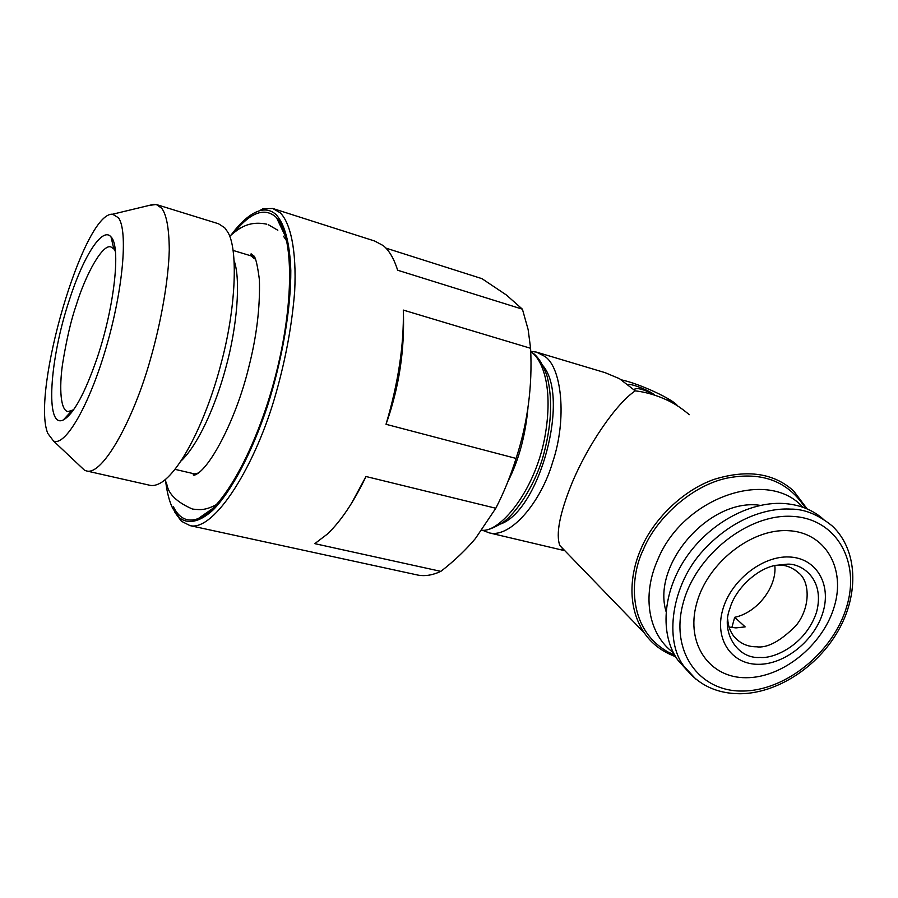 <?xml version="1.0" encoding="UTF-8"?>
<svg xmlns="http://www.w3.org/2000/svg" width="898" height="898" viewBox="0 0 898 898"><rect width="100%" height="100%" fill="white"/><g stroke="black" fill="none" stroke-linecap="round" stroke-linejoin="round"><path stroke-width="1.35" d="M563.933 549.778L562.114 549.015M605.196 372.704L619.452 378.664L635.245 390.866C642.609 391.674 650.455 393.582 658.773 396.59C672.984 402.102 679.55 406.704 689.316 414.685M628.196 384.557L628.297 384.535C631.485 383.39 651.634 391.494 654.653 395.154M653.778 394.873C647.346 391.045 641.778 388.935 637.052 388.52L633.707 389.35M665.822 399.498L669.257 400.519L668.449 400.755M677.631 405.941C673.657 399.487 639.421 383.648 621.495 379.876M807.167 508.93L793.652 490.981C773.896 473.111 747.506 469.205 714.482 479.251C681.807 490.533 652.666 520.75 641.049 548.734C631.866 569.321 625.053 603.838 644.214 632.798L559.813 545.513C555.716 534.198 559.679 513.622 571.7 483.798C587.887 444.6 616.556 403.224 635.245 390.866M559.813 545.513L564.797 550.665M482.731 530.359L489.298 532.884C510.491 538.362 540.865 502.352 552.551 462.515C567.334 419.085 561.688 366.811 544.603 356.293L536.432 352.095L530.718 351.376M644.214 632.798C651.611 643.686 662.062 651.634 675.565 656.663M805.484 508.234C788.365 481.328 762.189 471.282 726.965 478.118C691.202 485.706 655.888 518.707 643.26 549.812C630.778 574.552 625.502 628.488 668.628 652.33L674.656 655.102M500.714 523.983C539.889 509.952 570.005 397.399 542.998 365.789M802.801 507.235C768.228 467.88 682.738 497.537 657.639 560.004C641.464 596.137 648.704 634.706 673.32 652.621M666.047 611.459C651.589 563.798 710.296 497.402 760.303 505.383M731.836 627.579L734.699 617.296C757.036 612.773 777.084 587.045 774.828 565.504M734.699 617.296L745.16 626.883L735.978 627.893L729.075 627.073M727.717 619.16C728.076 625.715 730.108 631.44 733.812 636.323C739.918 643.361 747.439 646.841 756.385 646.785C767.161 648.356 780.351 641.318 795.976 625.637C810.232 608.283 810.119 583.184 799.691 573.788C792.968 567.794 786.266 564.943 779.587 565.212L775.76 565.291M760.325 657.415C773.066 658.997 805.416 645.684 816.574 612.122C825.419 578.368 800.87 562.99 786.996 564.191L775.142 565.426C755.757 569.22 734.923 590.031 729.984 608.283C720.376 632.091 737.471 659.435 760.325 657.415M507.942 481.485C518.741 460.315 525.42 435.732 527.968 407.759M789.05 556.973C762.02 555.716 730.332 581.062 722.576 610.292C714.404 639.522 731.679 664.498 758.361 664.318C784.931 664.542 814.744 640.465 822.983 612.245C831.615 584.048 816.215 557.815 789.05 556.973M687.453 670.817L677.563 659.738C659.862 634.314 662.567 592.736 685.488 558.455C708.342 524.163 748.786 501.589 783.034 503.452C798.816 504.395 812.106 509.514 822.882 518.797M416.593 574.799L418.03 575.113C425.102 576.404 432.713 575.158 440.862 571.364C454.164 561.048 465.68 550.104 475.435 538.519L495.808 508.246C503.677 492.98 510.446 476.367 516.092 458.429C527.687 422.823 532.525 386.118 530.595 348.289L528.147 329.611L522.412 309.181L506.371 294.982L481.945 278.649L385.938 248.117M787.995 530.662C825.341 532.132 846.062 568.434 834.208 606.812C822.882 645.224 782.517 677.867 746.204 677.721C709.768 678.158 685.544 644.214 696.522 603.905C706.951 563.585 750.818 528.585 787.995 530.662M174.919 512.399L181.374 521.244L190.073 525.633C214.308 531.683 255.986 465.299 276.135 392.707C285.822 358.459 292.007 324.683 294.679 291.356C296.789 249.565 290.177 222.524 280.187 212.781L272.745 208.482L262.833 208.796L259.342 210.828C250.452 213.657 241.091 221.66 231.246 234.838M274.07 208.897L374.612 241.001L383.289 245.625C388.834 250.216 393.346 257.58 396.826 267.75L397.623 270.219L522.412 309.181M530.595 348.289L403.314 310.091C404.044 344.955 398.274 383.031 386.017 424.294L516.092 458.429M495.808 508.246L366.002 476.512C353.812 501.96 340.948 521.132 327.411 534.041L314.794 543.649L440.862 571.364M403.314 310.091C404.886 349.546 399.116 387.61 386.017 424.294M366.002 476.512L351.241 503.778M165.692 481.485C167.017 492.474 169.352 501.443 172.685 508.38L179.342 517.731C188.21 524.6 199.985 522.12 213.511 509.57C231.852 490.555 251.945 452.648 267.436 406.188C282.387 359.166 290.974 308.631 290.806 270.534C289.897 243.246 284.722 224.118 276.27 214.802C271.376 210.255 265.729 208.931 259.342 210.828M234.367 232.29C250.508 212.5 264.248 207.337 275.574 216.766L276.595 217.81C293.781 235.478 294.432 303.479 275.338 376.498C256.368 449.539 222.233 509.963 198.177 518.629C187.413 522.479 179.129 518.472 173.314 506.595M181.228 460.809C197.863 444.948 215.116 407.232 225.623 368.427C237.308 326.625 240.787 279.559 234.221 260.981M79.641 465.635L84.637 470.35L86.803 471.012L150.258 485.369C153.749 486.009 157.745 484.864 162.235 481.934C182.844 467.667 207.112 416.874 220.762 364.756C236.41 307.7 238.239 247.478 227.475 231.684L224.646 227.688L218.461 223.737L157.172 204.778M86.803 471.012C102.922 475.401 134.049 418.648 150.696 358.302C161.146 321.709 168.521 279.929 169.273 249.801C169.071 228.507 166.557 214.656 161.707 208.246L156.274 204.497L149.405 205.361M118.469 217.776L112.62 214.218C83.682 211.681 30.846 392.651 47.796 433.42L53.498 440.997C65.116 446.733 88.981 406.266 105.998 347.997C123.116 289.874 128.212 230.82 118.469 217.776M97.197 357.831C84.85 393.537 73.569 414.236 63.331 419.938C44.866 429.356 49.547 359.234 69.292 300.168C83.11 256.817 102.372 226.15 111.038 236.937C121.005 246.131 114.574 306.51 97.197 357.831M73.614 409.757L68.035 411.61C60.514 410.588 59.088 388.239 62.512 364.307C66.497 339.579 71.133 319.688 76.397 304.635C86.028 273.542 102.787 243.515 110.948 246.972L113.81 248.858L115.415 251.541M531.807 352.465C541.415 359.245 554.392 386.084 544.547 438.763C533.805 493.226 499.165 532.626 481.957 530.224M677.563 659.738L684.153 666.507C697.51 684.512 716.088 693.593 739.907 693.75C776.961 693.525 817.64 667.124 838.429 630.374C859.274 593.713 857.657 549.744 832.244 525.97C818.19 514.565 804.305 508.942 790.566 509.11C770.933 507.92 735.99 515.306 703.808 549.834C670.896 584.778 664.015 641.217 684.153 666.507L695.871 679.113M792.058 516.361C747.81 513.667 695.288 555.514 683.019 603.624C670.088 651.712 699.25 691.741 742.422 691.033C785.447 691 833.018 652.487 846.567 607.07C860.722 561.71 836.509 518.348 792.058 516.361M215.397 505.843L212.949 506.371M564.831 550.71L489.298 532.884M537.61 352.454L605.207 372.692M668.628 652.33L674.488 654.81M799.691 573.788L794.326 569.433M481.844 530.381C486.772 530.752 493.788 528.125 502.902 522.468C515.609 513.634 533.356 487.917 542.403 458.945C551.428 427.47 553 399.947 547.129 376.374C543.526 365.654 539.058 358.078 533.738 353.666M418.03 575.113L190.073 525.633M179.342 517.731L181.374 521.244M276.595 217.81L285.991 237.611M198.177 518.629L212.905 508.369M233.121 250.441L254.594 256.94M196.606 474.38L175.076 469.362M154.007 204.25L112.62 214.218M53.498 440.997L84.637 470.35M111.038 236.937L113.81 248.858M63.331 419.938L71.537 411.026M113.552 247.736L115.011 248.162M70.448 412.204L71.604 412.485M216.609 504.53C206.192 509.929 201.68 510.143 192.486 509.065C177.153 502.364 168.644 494.27 166.949 484.808L165.12 479.79M229.619 236.297C239.149 228.103 248.757 220.56 266.751 224.186M254.538 258.747C251.519 256.671 250.374 255.021 251.103 253.808L254.179 256.199C255.941 258.669 257.681 266.504 259.399 279.705C260.184 307.329 256.637 336.503 248.768 367.226C235.792 420.982 208.055 472.101 193.901 475.278C192.105 474.638 193.687 473.875 198.649 473.01M268.278 224.691L277.819 230.236M283.499 236.219L286.81 241.135"/></g></svg>
